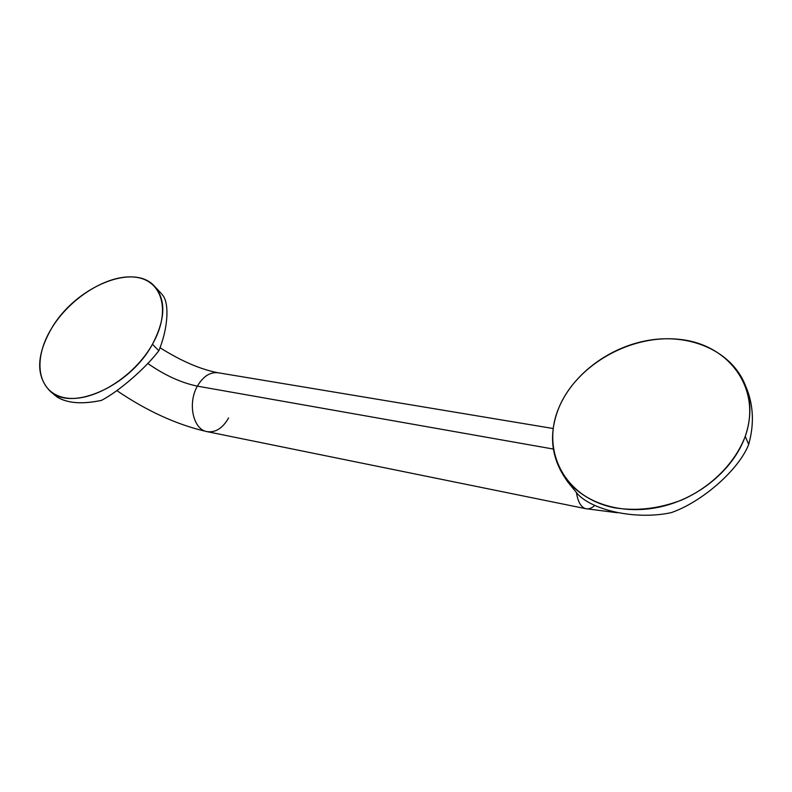 <?xml version="1.0" encoding="UTF-8"?>
<svg xmlns="http://www.w3.org/2000/svg" width="792" height="792" viewBox="0 0 792 792"><rect width="100%" height="100%" fill="white"/><g stroke="black" fill="none" stroke-linecap="round" stroke-linejoin="round"><path stroke-width="1.19" d="M160.667 292.862L162.192 294.614C169.567 302.188 168.3 327.957 158.836 350.747L152.44 344.253C165.419 319.453 166.191 300.208 154.767 286.516C133.868 262.152 75.319 287.021 51.46 328.561C32.472 359.429 37.174 392.268 64.201 397.633C90.931 403.494 133.68 377.923 152.44 344.253C171.607 310.652 162.073 279.804 134.917 277.15C107.999 274.022 70.082 297.614 51.46 328.561C36.373 355.143 35.788 375.863 49.688 390.743C70.874 412.295 129.908 386.447 152.44 344.253L158.836 350.747C145.688 368.161 118.859 391.397 101.495 400.376C80.388 404.771 64.885 403.098 54.975 395.357M162.192 294.614C169.567 302.188 168.3 327.957 158.836 350.747C145.688 368.161 118.859 391.397 101.495 400.376C82.358 404.455 67.567 403.346 57.133 397.059M116.8 390.575C146.876 411.048 176.824 424.71 206.633 431.551C193.02 429.096 187.506 403.148 197.376 386.14C203.356 376.042 210.464 371.616 218.701 372.854C210.464 371.616 203.356 376.042 197.376 386.14C181.249 382.833 164.696 375.26 147.728 363.429C164.696 375.26 181.249 382.833 197.376 386.14C187.506 403.148 193.02 429.096 206.633 431.551C215.285 432.967 222.601 428.432 228.591 417.938M617.354 512.751L585.644 508.662C581.031 507.236 577.972 501.95 576.467 492.822C577.972 501.95 581.031 507.236 585.644 508.662C588.595 509.395 591.664 508.286 594.851 505.345M197.376 386.14L553.321 449.054L197.376 386.14M746.133 387.456C753.509 404.989 754.36 423.977 748.697 444.411C738.966 469.616 702.415 501.821 671.18 512.662C636.847 520.047 593.703 510.909 577.853 494.267L567.686 481.863M747.262 390.05C753.568 407.038 754.043 425.165 748.697 444.411L745.242 436.342C751.509 417.919 751.44 400.643 745.024 384.516C731.501 351.47 691.663 334.016 651.361 339.887C610.978 345.728 573.428 373.289 559.013 407.415C549.123 431.828 550.598 454.489 563.439 475.408C580.397 501.376 618.136 515.275 657.627 507.454C697.089 499.683 733.323 470.28 745.242 436.342L748.697 444.411C738.966 469.616 702.415 501.821 671.18 512.662C636.847 520.047 593.703 510.909 577.853 494.267M559.013 407.415C540.609 449.816 563.815 497.594 614.344 507.751C636.441 511.365 659.003 508.751 682.051 499.9C711.543 486.743 735.144 462.944 745.242 436.342C762.241 388.625 728.808 344.302 679.764 339.402C630.887 333.828 576.784 364.825 559.013 407.415M49.688 390.743L55.202 395.564M160.548 292.733L154.767 286.516M159.915 347.648C180.932 360.924 200.148 369.26 217.572 372.666M585.644 508.662L206.633 431.551M567.3 481.269L563.439 475.408M747.361 390.288L745.024 384.516M553.192 428.522L218.701 372.854"/></g></svg>
